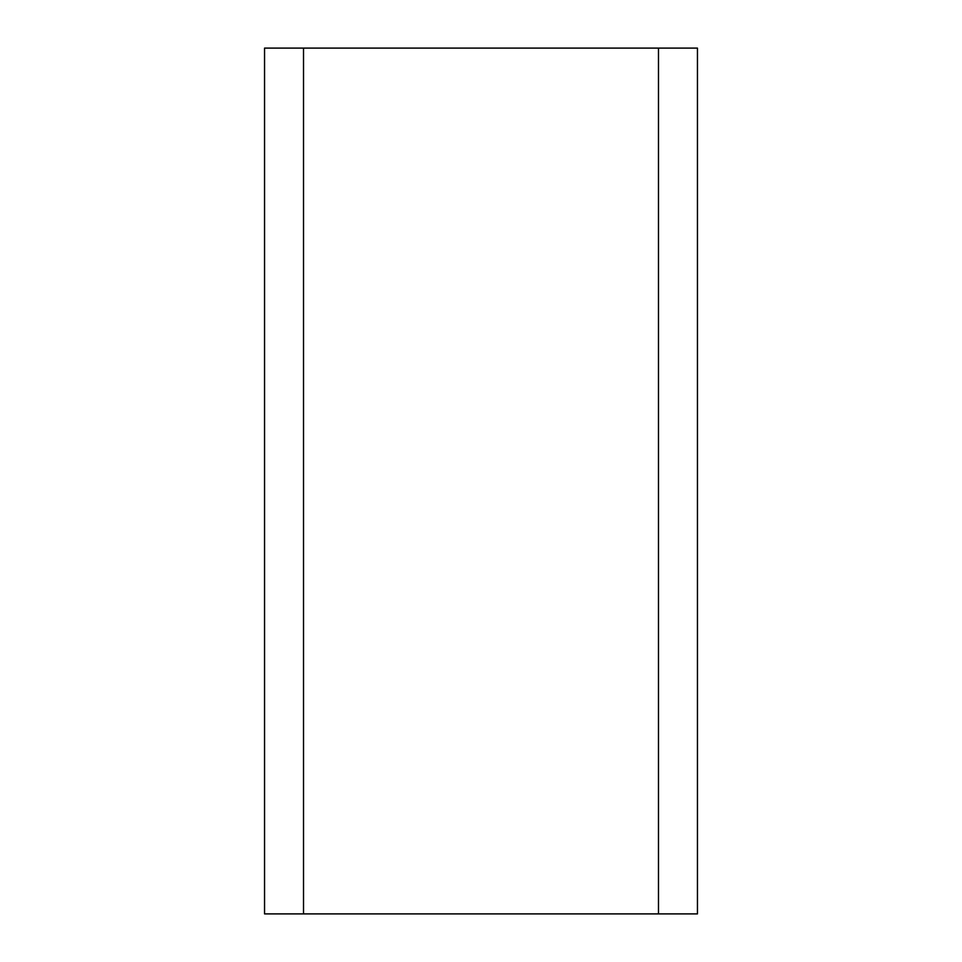 <?xml version="1.0" encoding="UTF-8"?>
<svg xmlns="http://www.w3.org/2000/svg" width="962" height="962" viewBox="0 0 962 962"><rect width="100%" height="100%" fill="white"/><g stroke="black" fill="none" stroke-linecap="round" stroke-linejoin="round"><path stroke-width="1.44" d="M658.489 48.1L264.55 48.1L264.55 913.9L697.45 913.9L697.45 48.1L658.489 48.1L658.489 913.9M303.511 48.1L303.511 913.9"/></g></svg>
